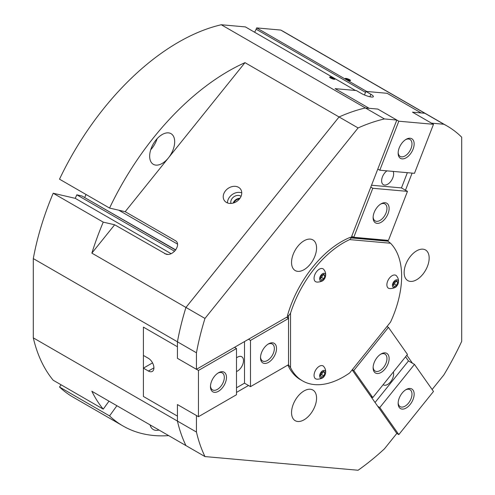 <?xml version="1.0" encoding="UTF-8"?>
<svg xmlns="http://www.w3.org/2000/svg" width="495" height="495" viewBox="0 0 495 495"><rect width="100%" height="100%" fill="white"/><g stroke="black" fill="none" stroke-linecap="round" stroke-linejoin="round"><path stroke-width="0.74" d="M330.103 77.703A2.296 0.483 -158.8 0 1 330.468 77.69A2.296 0.483 -158.8 0 1 332.615 78.315A2.296 0.483 -158.8 0 1 334.187 79.287M330.283 76.985A2.834 0.6 -158.8 0 1 333.568 78.055A2.834 0.6 -158.8 0 1 334.812 79.262A2.834 0.6 -158.8 0 1 334.286 79.293A2.834 0.6 -158.8 0 1 331.526 78.476A2.834 0.6 -158.8 0 1 329.658 77.257A2.834 0.6 -158.8 0 1 330.283 76.985M365.397 107.959L369.121 108.287L335.096 88.648L355.472 90.467L245.371 26.903L221.277 24.75L365.397 107.959A210.913 121.77 120 0 0 339.075 116.969A210.913 121.77 -60 0 1 365.397 107.959L384.429 118.942L396.817 120.05L377.796 109.073L365.409 107.966M221.277 24.75A210.913 121.77 120 0 0 59.511 179.178L109.556 208.073L125.186 211.687L175.23 240.582C181.77 243.856 173.485 256.348 166.172 254.238L114.661 224.773L103.245 222.137L53.194 193.242A210.913 121.77 120 0 0 33.301 258.594L33.301 337.862L177.427 421.072L177.427 416.109L143.408 396.464L143.408 327.121L177.427 346.76L177.427 341.798A210.895 121.764 -60 0 1 185.953 307.438L339.056 116.975A210.895 121.764 -60 0 1 339.075 116.969L339.056 116.975M364.481 94.978L365.873 91.396L387.109 93.295L421.14 112.94L412.471 112.167L431.492 123.15L443.879 124.251A210.913 121.77 -60 0 1 447.041 125.971L428.026 114.995A210.913 121.77 -60 0 1 428.02 114.989L283.889 31.779A210.913 121.77 120 0 0 280.727 30.059L256.639 27.906L366.739 91.476L387.109 93.295L421.127 112.934L424.852 113.268A210.913 121.77 -60 0 1 428.014 114.989A210.913 121.77 120 0 0 424.858 113.275L412.471 112.167L433.49 124.301L398.815 121.207L377.796 109.073L369.121 108.294L335.096 88.648L356.338 90.548L361.344 93.437A7.784 1.646 -158.8 0 0 368.862 96.5A7.784 1.646 -158.8 0 0 373.366 96.68A7.784 1.646 -158.8 0 0 370.879 94.285L369.914 96.76M185.941 307.445L339.063 116.962L185.953 307.451A210.913 121.77 120 0 0 177.433 341.804A210.913 121.77 -60 0 1 185.941 307.445L91.866 253.131L114.661 224.773M33.301 258.594L177.433 341.798L177.433 358.324L196.453 369.307L196.453 352.786A210.913 121.77 -60 0 1 204.973 318.433L185.953 307.438M239.493 198.922A9.906 7.815 144.9 0 1 224.377 200.574A9.906 7.815 144.9 0 1 225.479 190.829A9.906 7.815 144.9 0 1 240.595 189.177A9.906 7.815 144.9 0 1 239.493 198.922M125.186 211.687L244.988 62.648L358.089 127.945A210.913 121.77 -60 0 1 384.429 118.942M241.752 192.883A9.906 7.815 -35.1 0 0 229.736 196.88A9.906 7.815 -35.1 0 0 227.471 202.919M53.194 193.242L75.252 198.34L171.066 253.657M177.532 244.109L118.825 210.214M75.252 198.34L76.83 194.826L174.599 251.268M91.866 253.131A210.913 121.77 -60 0 1 103.245 222.137M76.83 194.826L81.997 196.02L175.645 250.086M109.556 208.073A210.913 121.77 -60 0 1 244.988 62.648M168.43 157.893A17.696 10.216 -60 0 1 153.326 164.315A17.696 10.216 -60 0 1 155.919 140.091A17.696 10.216 -60 0 1 171.016 133.669A17.696 10.216 -60 0 1 168.43 157.893M150.74 149.725A17.696 10.216 120 0 0 151.916 148.358A17.696 10.216 120 0 0 157.088 138.724M84.032 197.196L175.774 249.913M84.744 197.356L86.031 194.492M33.301 337.862A210.913 121.77 120 0 0 53.194 380.24L103.245 409.136A210.913 121.77 -60 0 1 91.866 391.273L185.941 445.587A210.913 121.77 -60 0 1 177.427 421.072A210.913 121.77 120 0 0 185.953 445.593L204.973 456.569A210.913 121.77 -60 0 1 196.453 432.055L196.453 415.534L177.433 404.557L177.433 421.072L196.453 432.055M352.143 369.876L396.817 433.434L384.429 448.847A210.913 121.77 -60 0 1 358.089 470.25L204.973 456.569M103.245 409.136L108.999 401.16M116.9 405.727L109.556 415.905L59.511 387.01L61.102 384.807M168.671 435.612A210.913 121.77 -60 0 1 123.026 425.985A210.913 121.77 -60 0 1 109.556 415.905M159.013 430.037A17.696 10.216 -60 0 1 155.919 430.359A17.696 10.216 -60 0 1 153.326 429.561A17.696 10.216 -60 0 1 150.065 424.871M59.511 387.01A210.913 121.77 120 0 0 72.982 397.089L123.026 425.985M177.433 341.804L196.453 352.786M358.089 127.945L204.973 318.433M314.888 406.333A17.696 10.216 -60 0 1 295.206 420.688A17.696 10.216 -60 0 1 293.219 404.403A17.696 10.216 -60 0 1 312.896 390.041A17.696 10.216 -60 0 1 314.888 406.333M241.046 196.342A6.367 5.024 -35.1 0 0 232.235 198.328A6.367 5.024 -35.1 0 0 230.967 203.426M239.976 198.266A6.367 5.024 -35.1 0 0 234.24 201.174A6.367 5.024 -35.1 0 0 233.145 203.074M239.512 198.897A5.662 4.467 -35.1 0 0 234.741 201.465A5.662 4.467 -35.1 0 0 233.888 202.845M237.526 200.859A4.702 3.713 -35.1 0 0 236.412 201.644M293.219 254.263A17.696 10.216 -60 0 1 312.902 239.908A17.696 10.216 -60 0 1 314.888 256.2A17.696 10.216 -60 0 1 295.206 270.555A17.696 10.216 -60 0 1 293.219 254.263M196.453 369.307L287.539 316.72L287.539 317.877M387.956 241.195L390.53 243.243L349.693 239.599L351.264 237.916L387.956 241.195L385.945 240.527L386.081 240.18L385.945 240.527L351.277 237.427L396.817 120.05M248.502 339.254L250.501 340.411L288.536 318.452L288.536 315.946L290.54 313.18L290.54 367.637A82.102 47.402 -60 0 0 302.538 380.884A82.102 47.402 -60 0 0 349.693 372.921L390.53 322.115A82.102 47.402 -60 0 0 390.53 243.243M316.689 379.114A7.431 4.288 -60 0 1 316.361 379.065A7.431 4.288 -60 0 1 314.863 371.689A7.431 4.288 -60 0 1 321.942 365.57A7.431 4.288 -60 0 1 323.662 366.424C325.679 368.855 326.205 371.535 325.234 374.449A4.245 2.45 120 0 0 324.12 370.378A4.245 2.45 120 0 0 320.018 374.016A4.245 2.45 120 0 0 321.119 378.118A4.245 2.45 120 0 0 324.095 376.417A4.245 2.45 120 0 0 325.234 374.449M389.503 288.529A7.431 4.288 -60 0 1 389.175 288.48A7.431 4.288 -60 0 1 387.579 281.352A7.431 4.288 -60 0 1 394.756 274.985A7.431 4.288 -60 0 1 396.476 275.839C398.494 278.27 399.019 280.95 398.048 283.864A4.245 2.45 120 0 0 396.934 279.793A4.245 2.45 120 0 0 392.832 283.431A4.245 2.45 120 0 0 393.933 287.533A4.245 2.45 120 0 0 396.91 285.825A4.245 2.45 120 0 0 398.048 283.864M316.689 282.026A7.431 4.288 -60 0 1 316.367 281.977A7.431 4.288 -60 0 1 314.764 274.849A7.431 4.288 -60 0 1 321.948 268.482A7.431 4.288 -60 0 1 323.662 269.336C325.679 271.767 326.205 274.447 325.234 277.361A4.245 2.45 120 0 0 324.12 273.29A4.245 2.45 120 0 0 320.018 276.928A4.245 2.45 120 0 0 321.119 281.03A4.245 2.45 120 0 0 324.101 279.322A4.245 2.45 120 0 0 325.234 277.361M290.54 313.18A82.102 47.402 -60 0 1 349.693 239.599M290.54 367.637L288.536 364.877L288.536 318.452L286.537 317.295L287.539 316.72L287.539 315.371A82.102 47.402 -60 0 1 350.262 237.334L351.264 237.916M302.538 380.884L300.539 379.727A82.102 47.402 -60 0 1 287.873 365.069M287.539 315.371L288.536 315.946M323.773 371.269L324.93 372.914L323.773 375.891L321.465 377.227L320.308 375.581L321.465 372.605L323.773 371.269M324.93 372.914L322.926 371.757M320.352 375.464L321.694 374.69L322.802 371.832M323.773 375.891L321.694 374.69M396.588 280.684L397.745 282.329L396.588 285.306L394.28 286.642L393.123 284.996L394.28 282.02L396.588 280.684M397.745 282.329L395.74 281.172M393.166 284.879L394.509 284.105L395.616 281.247M396.588 285.306L394.509 284.105M323.779 274.18L324.93 275.826L323.779 278.803L321.465 280.139L320.308 278.493L321.465 275.517L323.779 274.18M324.93 275.826L322.932 274.669M320.358 278.376L321.694 277.602L322.802 274.744M323.779 278.803L321.694 277.602M350.262 237.334L351.277 237.427L351.778 236.14L353.776 237.291L388.451 240.391L407.465 191.373L372.797 188.279L370.792 187.122M406.834 355.218L412.471 363.243M345.881 78.377A2.834 0.6 -158.8 0 1 349.173 79.448A2.834 0.6 -158.8 0 1 350.417 80.654A2.834 0.6 -158.8 0 1 349.891 80.691A2.834 0.6 -158.8 0 1 347.131 79.868A2.834 0.6 -158.8 0 1 345.262 78.656A2.834 0.6 -158.8 0 1 345.881 78.377M280.727 30.059L443.879 124.251M345.708 79.095A2.296 0.483 -158.8 0 1 346.073 79.082A2.296 0.483 -158.8 0 1 348.22 79.714A2.296 0.483 -158.8 0 1 349.792 80.679M447.041 125.971A210.913 121.77 -60 0 1 461.699 137.202L461.699 341.364A210.913 121.77 -60 0 1 443.879 374.888L432.123 389.509M405.82 264.318A17.696 10.216 -60 0 1 425.502 249.963A17.696 10.216 -60 0 1 427.488 266.254A17.696 10.216 -60 0 1 407.806 280.609A17.696 10.216 -60 0 1 405.82 264.318M412.106 173.108L405.467 190.222M248.502 385.487L236.492 392.417M254.566 32.212A9.201 5.315 120 0 0 256.138 29.199L256.639 27.906M393.148 171.412A8.495 4.901 -60 0 1 391.613 180.217A8.495 4.901 -60 0 1 384.627 185.068A8.495 4.901 -60 0 1 383.384 184.685A8.495 4.901 -60 0 1 381.954 178.336A8.495 4.901 -60 0 1 386.917 170.855M398.159 152.516A9.795 5.655 120 0 0 400.164 156.408A9.795 5.655 120 0 0 401.6 156.847A9.795 5.655 120 0 0 410.553 149.62A9.795 5.655 120 0 0 409.959 139.448A9.795 5.655 120 0 0 408.524 139.002A9.795 5.655 120 0 0 405.584 139.652M402.144 158.87A11.323 6.54 -60 0 1 398.141 153.172A11.323 6.54 -60 0 1 406.147 139.305A11.323 6.54 -60 0 1 410.151 138.235A11.323 6.54 -60 0 1 413.078 149.168A11.323 6.54 -60 0 1 402.144 158.87M373.137 217.008A9.795 5.655 120 0 0 375.142 220.9A9.795 5.655 120 0 0 376.577 221.339A9.795 5.655 120 0 0 385.531 214.112A9.795 5.655 120 0 0 384.937 203.94A9.795 5.655 120 0 0 383.501 203.495A9.795 5.655 120 0 0 380.562 204.144M377.116 223.363A11.323 6.54 -60 0 1 373.112 217.67A11.323 6.54 -60 0 1 381.125 203.798A11.323 6.54 -60 0 1 385.129 202.727A11.323 6.54 -60 0 1 388.055 213.667A11.323 6.54 -60 0 1 377.116 223.363M365.873 91.396L370.879 94.285M433.49 124.301L414.476 173.318L379.801 170.218L377.796 169.067M407.366 172.681L401.464 187.908L407.465 191.373M401.464 187.908L371.522 185.235M372.797 188.279L353.776 237.291M398.815 121.207L379.801 170.218M236.492 357.842A8.495 4.901 -60 0 1 241.739 356.746A8.495 4.901 -60 0 1 243.497 360.638A8.495 4.901 -60 0 1 236.492 371.522M210.486 385.982A9.795 5.655 120 0 0 212.491 389.874A9.795 5.655 120 0 0 220.04 387.251A9.795 5.655 120 0 0 224.315 377.394A9.795 5.655 120 0 0 222.286 372.914A9.795 5.655 120 0 0 217.911 373.119M226.481 377.394A11.323 6.54 -60 0 1 218.474 391.267A11.323 6.54 -60 0 1 210.468 386.638A11.323 6.54 -60 0 1 218.474 372.772A11.323 6.54 -60 0 1 226.481 377.394M260.531 357.087A9.795 5.655 120 0 0 262.542 360.979A9.795 5.655 120 0 0 270.084 358.355A9.795 5.655 120 0 0 274.36 348.499A9.795 5.655 120 0 0 272.33 344.019A9.795 5.655 120 0 0 267.956 344.223M276.526 348.499A11.323 6.54 -60 0 1 268.519 362.371A11.323 6.54 -60 0 1 260.512 357.749A11.323 6.54 -60 0 1 268.519 343.877A11.323 6.54 -60 0 1 276.526 348.499M198.458 370.458L198.458 416.691L236.492 394.732L236.492 348.499L198.458 370.458L177.433 358.324L177.433 346.766L143.408 327.121L143.408 355.435L148.407 358.324A7.784 4.492 60 0 1 153.493 365.186A7.784 4.492 60 0 1 152.299 371.423A7.784 4.492 60 0 1 148.407 371.04L143.408 368.15L152.547 362.872M198.458 416.691L177.433 404.557L177.433 416.116L143.408 396.464L143.408 368.15M236.492 348.499L234.488 347.348M250.501 340.411L250.501 386.644L244.499 383.173L236.492 387.795M244.499 341.569L244.499 383.173M250.501 386.644L288.536 364.685M393.321 372.03A8.495 4.901 -60 0 1 390.629 381.787A8.495 4.901 -60 0 1 383.384 384.869A8.495 4.901 -60 0 1 383.13 384.708M398.159 402.744A9.795 5.655 120 0 0 400.164 406.636A9.795 5.655 120 0 0 408.524 403.085A9.795 5.655 120 0 0 409.959 389.676A9.795 5.655 120 0 0 405.584 389.881M402.144 393.086A11.323 6.54 -60 0 1 406.147 389.534A11.323 6.54 -60 0 1 413.882 391.922A11.323 6.54 -60 0 1 410.151 404.477A11.323 6.54 -60 0 1 398.141 403.406A11.323 6.54 -60 0 1 402.144 393.086M373.137 367.148A9.795 5.655 120 0 0 375.142 371.04A9.795 5.655 120 0 0 383.501 367.482A9.795 5.655 120 0 0 384.937 354.08A9.795 5.655 120 0 0 380.562 354.284M377.116 357.489A11.323 6.54 -60 0 1 381.125 353.937A11.323 6.54 -60 0 1 388.86 356.326A11.323 6.54 -60 0 1 385.129 368.88A11.323 6.54 -60 0 1 373.112 367.804A11.323 6.54 -60 0 1 377.116 357.489M396.817 433.434L398.815 434.591L379.801 407.534L377.796 406.376M370.792 396.408L372.797 397.565L353.776 370.507L352.31 369.666M386.985 326.533L388.451 327.374L353.776 370.507M372.797 397.565L407.465 354.432L388.451 327.374M405.566 356.802L408.468 360.935L414.476 364.4L379.801 407.534M375.061 402.485L408.468 360.935M398.815 434.591L433.49 391.452L414.476 364.4M167.855 254.399L164.711 253.669M256.138 29.199L365.508 92.342M148.407 371.04L153.914 367.859M324.101 279.322C323.223 280.95 320.952 281.878 317.301 282.113L316.367 281.977M396.91 285.825C396.037 287.453 393.766 288.381 390.11 288.616L389.175 288.48M324.095 376.417C323.216 378.038 320.952 378.966 317.295 379.207L316.361 379.065"/></g></svg>
